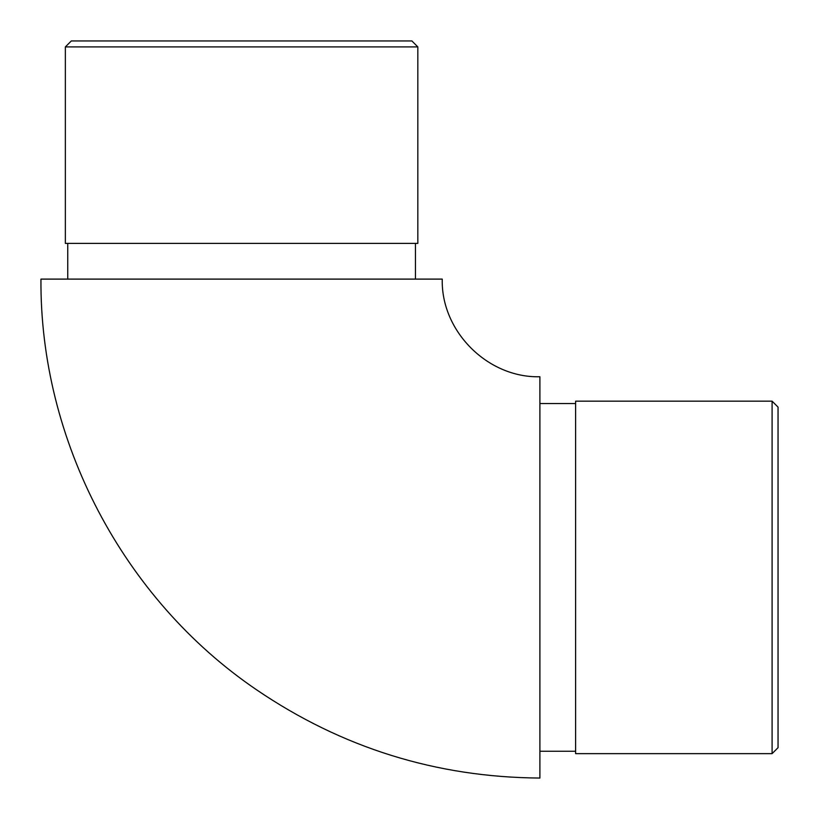 <?xml version="1.0" encoding="UTF-8"?>
<svg xmlns="http://www.w3.org/2000/svg" width="819" height="819" viewBox="0 0 819 819"><rect width="100%" height="100%" fill="white"/><g stroke="black" fill="none" stroke-linecap="round" stroke-linejoin="round"><path stroke-width="1.23" d="M442.25 279.105L40.95 279.105C39.783 440.274 122.963 598.884 256.214 689.557C341.789 747.839 436.353 777.333 539.895 778.05L539.895 376.75C487.714 378.102 440.898 331.286 442.25 279.105M575.614 577.405L575.614 753.644L772.092 753.644L772.092 401.167L575.614 401.167L575.614 577.405M772.092 401.167L778.05 407.115L778.05 747.686L772.092 753.644M415.458 243.386L415.458 279.105M65.356 243.386L417.833 243.386L417.833 46.908L65.356 46.908L65.356 243.386M65.356 46.908L71.314 40.95L411.885 40.95L417.833 46.908M575.614 403.542L539.895 403.542M575.614 751.258L539.895 751.258M67.742 243.386L67.742 279.105"/></g></svg>
